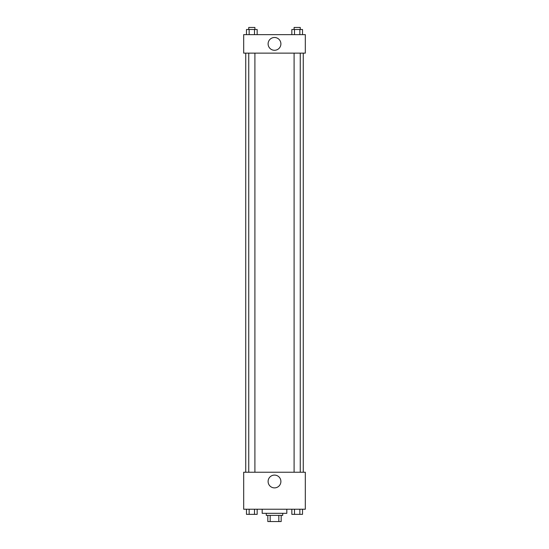 <?xml version="1.0" encoding="UTF-8"?>
<svg xmlns="http://www.w3.org/2000/svg" width="549" height="549" viewBox="0 0 549 549"><rect width="100%" height="100%" fill="white"/><g stroke="black" fill="none" stroke-linecap="round" stroke-linejoin="round"><path stroke-width="0.82" d="M278.823 515.387L278.823 521.55L267.823 521.55L267.823 515.387M278.823 521.55L281.177 521.55L281.177 515.387L281.177 521.55M282.721 513.329L282.721 515.387L266.279 515.387L266.279 513.329M270.177 515.387L270.177 521.55M262.175 509.225L262.175 513.329L286.825 513.329L286.825 509.225M305.319 509.225L243.681 509.225L243.681 472.243L305.319 472.243L305.319 509.225M274.5 487.883A6.396 6.396 0 0 1 268.962 478.289A6.396 6.396 0 0 1 280.038 478.289A6.396 6.396 0 0 1 274.5 487.883M303.261 53.129L303.261 472.243M294.099 472.243L294.099 53.129M254.901 53.129L254.901 472.243M305.319 53.129L243.681 53.129L243.681 34.642L305.319 34.642L305.319 53.129M280.896 43.886A6.396 6.396 0 0 1 271.302 49.424A6.396 6.396 0 0 1 271.302 38.348A6.396 6.396 0 0 1 280.896 43.886M302.52 34.642L302.52 29.502L291.842 29.502L291.842 34.642M299.85 29.502L299.85 34.642M294.511 29.502L294.511 34.642M294.099 29.502L294.099 27.45L300.262 27.45L300.262 29.502M257.158 34.642L257.158 29.502L246.48 29.502L246.48 34.642M254.489 29.502L254.489 34.642M249.15 29.502L249.15 34.642M248.738 29.502L248.738 27.45L254.901 27.45L254.901 29.502M302.52 509.225L302.52 514.358L291.842 514.358L291.842 509.225M299.85 509.225L299.85 514.358M294.511 509.225L294.511 514.358M300.262 514.358L294.099 514.358M257.158 509.225L257.158 514.358L246.48 514.358L246.48 509.225M254.489 509.225L254.489 514.358M249.15 509.225L249.15 514.358M254.901 514.358L248.738 514.358M245.739 53.129L245.739 472.243M300.262 472.243L300.262 53.129M248.738 53.129L248.738 472.243"/></g></svg>
